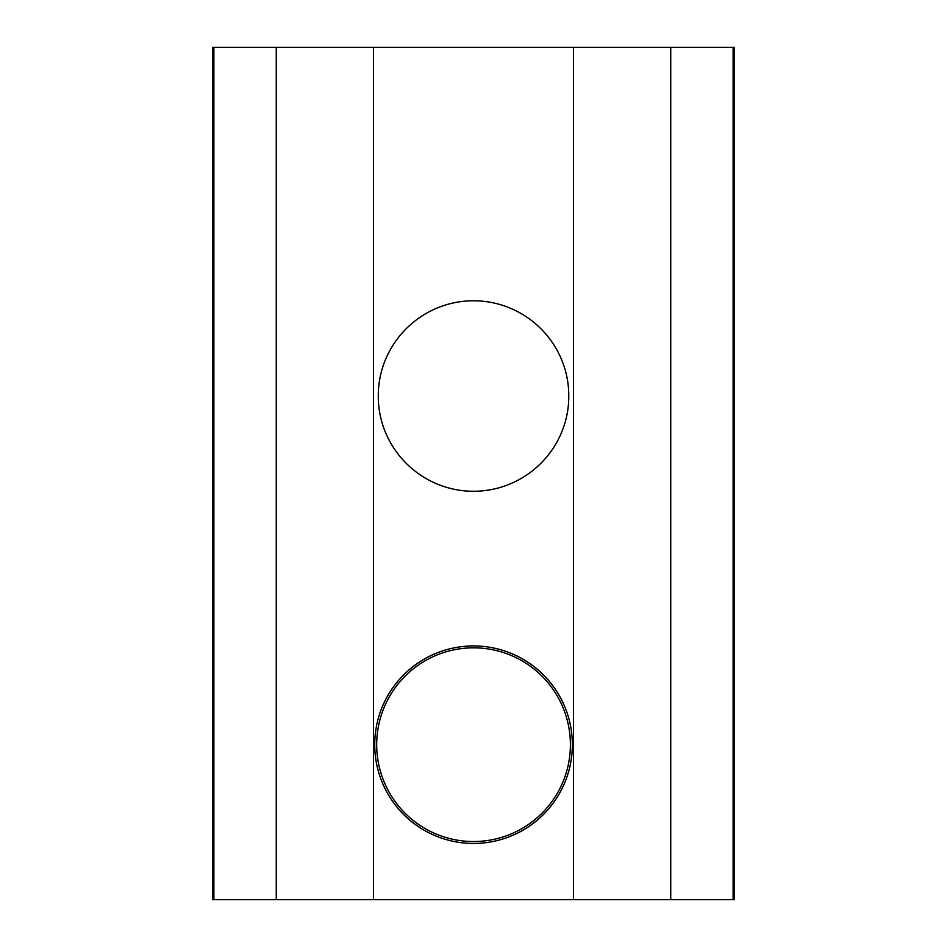 <?xml version="1.0" encoding="UTF-8"?>
<svg xmlns="http://www.w3.org/2000/svg" width="947" height="947" viewBox="0 0 947 947"><rect width="100%" height="100%" fill="white"/><g stroke="black" fill="none" stroke-linecap="round" stroke-linejoin="round"><path stroke-width="1.42" d="M382.541 783.145A98.784 98.784 0 0 0 435.064 835.68M512.007 835.68A98.784 98.784 0 0 0 564.53 783.145M564.53 706.225A98.784 98.784 0 0 0 512.007 653.69M435.064 653.69A98.784 98.784 0 0 0 382.541 706.225M374.752 744.685C374.633 690.777 418.361 646.126 473.536 645.901C528.722 646.126 572.438 690.777 572.331 744.685C572.438 798.593 528.722 843.244 473.536 843.481C418.361 843.256 374.633 798.593 374.752 744.685M568.78 396.024C568.969 447.967 526.485 491.185 473.536 491.268C420.586 491.185 378.102 447.955 378.291 396.024C378.102 344.081 420.586 300.85 473.536 300.779C526.485 300.85 568.969 344.081 568.78 396.024M213.88 47.35L212.542 47.35L212.542 899.65L734.458 899.65L734.458 47.35L213.88 47.35L213.88 899.65M376.752 748.213A96.854 96.854 0 0 1 470.008 647.902A96.854 96.854 0 0 1 570.331 741.158A96.854 96.854 0 0 1 477.063 841.469A96.854 96.854 0 0 1 376.752 748.213M276.264 899.65L276.264 47.35M373.449 899.65L373.449 47.35M573.551 899.65L573.551 47.35M670.736 899.65L670.736 47.35M733.12 899.65L733.12 47.35"/></g></svg>
